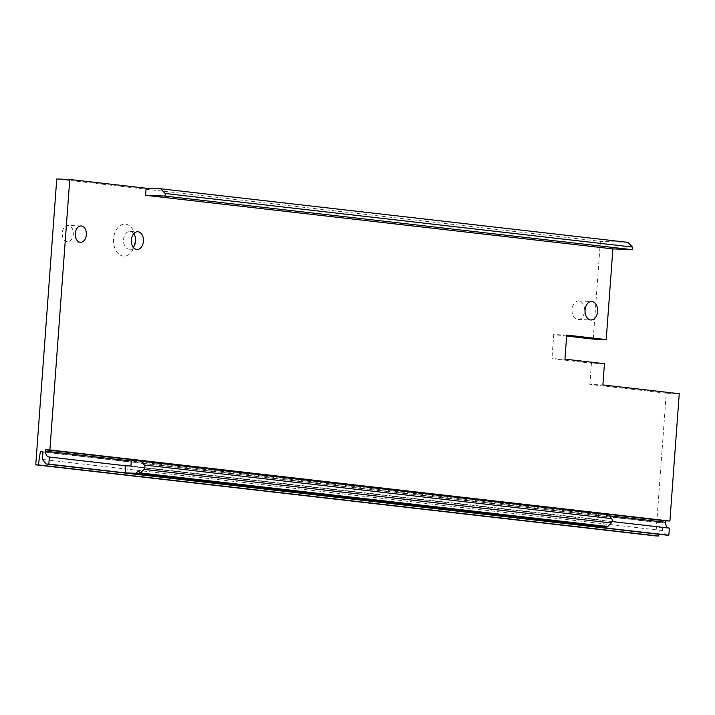 <?xml version="1.0" encoding="UTF-8"?>
<svg xmlns="http://www.w3.org/2000/svg" width="715" height="715" viewBox="0 0 715 715"><rect width="100%" height="100%" fill="white"/><g stroke="black" fill="none" stroke-linecap="round" stroke-linejoin="round"><path stroke-width="0.54" stroke-dasharray="3.58 2.68" d="M655.762 535.919L666.246 393.214L679.25 393.706M658.631 534.239L660.374 522.808L662.975 522.906L662.421 530.521L666.255 535.106M669.383 528.126A5.684 4.156 96.5 0 1 669.151 528.108A5.684 4.156 96.5 0 1 668.918 528.072M666.246 393.214L589.884 384.456L602.897 384.947M612.094 521.557L593.021 519.367L592.503 526.454M607.696 514.237L598.643 513.897L131.346 460.308M598.643 513.897L598.223 519.564L130.925 465.983M598.223 519.564L125.724 465.787M603.281 526.606L606.758 524.149L606.552 526.982M606.758 524.149L139.461 470.568M627.976 242.367L600.394 241.321L56.744 178.982M600.394 241.321L593.218 339.107M604.452 363.694L591.448 363.202L589.884 384.456M566.646 336.059L553.714 334.575L551.944 358.671L591.448 363.202M579.007 301.033A9.241 6.292 92.2 0 0 578.676 301.006A9.241 6.292 92.2 0 0 572.054 309.765A9.241 6.292 92.2 0 0 577.657 319.462A9.241 6.292 92.2 0 0 577.979 319.48A9.241 6.292 92.2 0 0 584.611 310.721A9.241 6.292 92.2 0 0 579.007 301.033M135.037 236.156A15.998 10.895 92.2 0 0 134.742 234.618A15.998 10.895 92.2 0 0 125.563 224.17A15.998 10.895 92.2 0 0 113.551 238.873A15.998 10.895 92.2 0 0 123.221 256.059A15.998 10.895 92.2 0 0 134.295 246.38A15.998 10.895 92.2 0 0 134.706 244.87M67.192 241.777A8.178 5.568 -87.8 0 1 62.232 233.206A8.178 5.568 -87.8 0 1 68.095 225.457A8.178 5.568 -87.8 0 1 68.39 225.475A8.178 5.568 -87.8 0 1 73.341 234.046A8.178 5.568 -87.8 0 1 67.478 241.795A8.178 5.568 -87.8 0 1 67.192 241.777M133.759 233.68A8.884 6.051 92.2 0 0 130.246 231.454A8.884 6.051 92.2 0 0 129.933 231.428A8.884 6.051 92.2 0 0 123.561 239.856A8.884 6.051 92.2 0 0 128.95 249.169A8.884 6.051 92.2 0 0 129.263 249.195A8.884 6.051 92.2 0 0 133.24 247.247M566.718 335.067L553.714 334.575M564.948 359.162L551.944 358.671M660.374 522.808L42.954 452.005M662.975 522.906L42.963 451.808M662.421 530.521L42.408 459.423M609.511 515.864L131.292 461.023M669.151 528.108L49.138 457.01M578.676 301.006L591.689 301.507M577.979 319.48L590.992 319.971M135.341 237.255L134.742 234.618M135.099 243.797L134.295 246.38M129.263 249.195L137.066 249.49M129.933 231.428L137.736 231.731M81.108 225.949L68.095 225.457M80.491 242.287L67.478 241.795"/><path stroke-width="1.07" d="M668.918 528.072A5.684 4.156 96.5 0 1 665.629 522.299L665.736 520.877L669.901 521.038L49.889 449.941L69.748 179.474L56.744 178.982L35.75 464.822L655.762 535.919L658.363 536.018L658.631 534.239M35.75 464.822L38.351 464.92L40.362 451.71L42.963 451.808L42.408 459.423L46.243 464.017L666.255 535.106L668.856 535.204L669.383 528.126L612.094 521.557M69.748 179.474L146.11 188.233L145.583 195.32L612.88 248.9L606.222 339.598L566.718 335.067L564.948 359.162L604.452 363.694L602.897 384.947L679.25 393.706L669.901 521.038M49.371 457.028L48.843 464.115L125.205 472.865L125.724 465.787L49.371 457.028A5.684 4.156 96.5 0 1 49.138 457.01A5.684 4.156 96.5 0 1 45.617 451.201L45.724 449.78L49.889 449.941M592.011 301.524A9.241 6.292 92.2 0 0 591.689 301.507A9.241 6.292 92.2 0 0 585.058 310.265A9.241 6.292 92.2 0 0 590.662 319.954A9.241 6.292 92.2 0 0 590.992 319.971A9.241 6.292 92.2 0 0 597.615 311.222A9.241 6.292 92.2 0 0 592.011 301.524M138.049 231.749A8.884 6.051 92.2 0 0 137.736 231.731A8.884 6.051 92.2 0 0 131.363 240.151A8.884 6.051 92.2 0 0 136.753 249.464A8.884 6.051 92.2 0 0 137.066 249.49A8.884 6.051 92.2 0 0 143.438 241.071A8.884 6.051 92.2 0 0 138.049 231.749M80.196 242.269A8.178 5.568 -87.8 0 1 75.245 233.698A8.178 5.568 -87.8 0 1 81.108 225.949A8.178 5.568 -87.8 0 1 81.394 225.967A8.178 5.568 -87.8 0 1 86.354 234.538A8.178 5.568 -87.8 0 1 80.491 242.287A8.178 5.568 -87.8 0 1 80.196 242.269M46.243 464.017L48.843 464.115M665.736 520.877L45.724 449.78M668.856 535.204L592.503 526.454L602.942 526.848L135.644 473.267L125.205 472.865M135.644 473.267L139.461 470.568L139.255 473.401L606.758 526.991A2.136 1.564 96.5 0 0 607.804 526.535L140.506 472.946L144.019 469.362A2.842 2.082 -83.5 0 0 144.341 465.018L141.364 461.193A2.136 1.564 96.5 0 0 140.489 460.657L607.786 514.246A2.136 1.564 96.5 0 1 608.662 514.773L141.364 461.193M140.506 472.946A2.136 1.564 96.5 0 1 139.461 473.41L139.255 473.401M140.489 460.657A2.136 1.564 96.5 0 0 140.399 460.657L131.346 460.308L130.925 465.983L125.724 465.787M145.583 195.32L164.316 196.026A1.421 1.037 -83.5 0 0 165.102 193.47L160.678 188.778L146.11 188.233M608.662 514.773L611.638 518.607A2.842 2.082 96.5 0 1 611.316 522.951L144.019 469.362M140.578 460.675L607.696 514.237A2.136 1.564 96.5 0 1 607.786 514.246M607.804 526.535L611.316 522.951M612.88 248.9L631.613 249.606A1.421 1.037 -83.5 0 0 632.4 247.05L627.976 242.367L160.678 188.778M566.646 336.059L593.218 339.107L606.222 339.598M134.706 244.87A15.998 10.895 92.2 0 0 135.037 236.156M133.24 247.247A8.884 6.051 92.2 0 0 135.099 243.797A8.884 6.051 92.2 0 0 135.341 237.255A8.884 6.051 92.2 0 0 133.759 233.68M658.363 536.018L38.351 464.92M42.954 452.005L40.362 451.71M665.629 522.299L609.511 515.864M131.292 461.023L45.617 451.201M611.638 518.607L144.341 465.018M606.758 526.991L139.461 473.41M631.613 249.606L164.316 196.026M632.4 247.05L165.102 193.47"/></g></svg>
